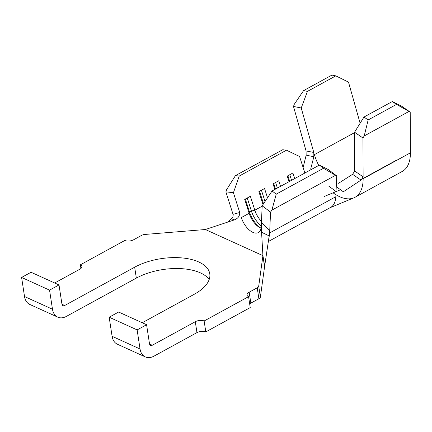 <?xml version="1.0" encoding="UTF-8"?>
<svg xmlns="http://www.w3.org/2000/svg" width="432" height="432" viewBox="0 0 432 432"><rect width="100%" height="100%" fill="white"/><g stroke="black" fill="none" stroke-linecap="round" stroke-linejoin="round"><path stroke-width="0.65" d="M304.857 173.027L299.597 156.519L286.486 150.196L239.22 176.072L233.426 192.742L225.877 191.84L233.042 214.331L239.717 212.495L233.426 192.742M335.518 175.306L323.514 168.275L319.324 165.11L328.347 169.571L336.728 175.905L335.518 175.306L271.879 210.141L270.556 212.128L262.175 205.794L261.441 222.356L269.719 230.98L269.293 235.186M336.091 190.264L336.728 175.905M261.068 228.247A15.8 8.257 61.3 0 1 260.129 227.815A15.8 8.257 61.3 0 1 249.14 213.311L244.706 199.395L250.376 196.29L254.81 210.206A15.8 8.257 61.3 0 0 261.479 221.405M263.002 204.557L258.887 191.63L264.557 188.525L267.511 197.797M274.844 189.454L273.067 183.87L278.737 180.765L280.519 186.349M289.024 181.694L287.242 176.105L292.918 173L294.694 178.589M261.252 226.616A15.8 8.257 61.3 0 1 258.363 232.567A15.8 8.257 61.3 0 1 241.337 217.577L249.14 213.311L249.518 212.09L245.36 199.039M137.128 329.902L109.172 317.207L118.627 312.028L146.583 324.724L137.128 329.902L140.049 348.991A15.8 11.054 114.4 0 0 145.336 356.913A15.8 11.054 114.4 0 0 153.954 356.162L196.965 332.618L195.296 321.705A6.318 3.078 171.3 0 1 204.136 320.987L248.567 296.665L250.236 307.573L205.805 331.895A6.318 3.078 -8.7 0 0 196.965 332.618M149.537 344.007L152.285 345.254L195.296 321.705M152.285 345.254A3.159 2.209 -65.6 0 1 150.563 345.4A3.159 2.209 -65.6 0 1 149.504 343.818L146.583 324.724M204.136 320.987L205.805 331.895M248.567 296.665A6.318 3.078 171.3 0 1 247.045 295.034A6.318 3.078 171.3 0 1 249.183 292.21L257.218 287.815A4.423 2.155 -8.7 0 0 258.714 286.146L262.921 255.658L205.367 229.522L144.871 234.452A4.423 2.155 -8.7 0 0 141.685 235.354L133.65 239.749A6.318 3.078 171.3 0 1 124.816 240.473L80.384 264.794L80.941 268.434M249.183 292.21L250.852 303.124L258.887 298.723A4.423 2.155 -8.7 0 0 260.383 297.059L264.562 266.798L262.915 255.739M57.764 317.147L29.808 304.452A15.8 11.054 -65.6 0 1 24.521 296.53L52.477 309.226A15.8 11.054 114.4 0 0 57.764 317.147A15.8 11.054 114.4 0 0 66.382 316.397L136.339 278.105A45.819 22.329 171.3 0 1 209.196 279.466M21.6 277.441L31.055 272.263L59.011 284.958L49.556 290.137L21.6 277.441L24.521 296.53M80.384 264.794A6.318 3.078 171.3 0 1 81.902 266.425A6.318 3.078 171.3 0 1 79.769 269.244L54.67 282.987M49.556 290.137L52.477 309.226M61.965 304.241L64.714 305.489L134.665 267.192A45.819 22.329 171.3 0 1 181.753 257.893A45.819 22.329 171.3 0 1 209.768 273.796A45.819 22.329 171.3 0 1 194.281 294.262L142.241 322.753M64.714 305.489A3.159 2.209 -65.6 0 1 62.991 305.635A3.159 2.209 -65.6 0 1 61.933 304.052L59.011 284.958M145.336 356.913L117.38 344.218A15.8 11.054 -65.6 0 1 112.093 336.296L140.049 348.991M109.172 317.207L112.093 336.296M262.921 255.658L261.576 232.254L269.185 235.91L264.562 266.798M250.852 303.124A6.318 3.078 -8.7 0 0 249.68 303.934M205.367 229.522L234.36 219.893L231.433 218.77L227.659 222.118M268.979 237.281A28.442 14.861 -118.7 0 0 269.627 232.951L335.804 196.727A28.442 14.861 -118.7 0 1 330.604 207.43L268.348 241.51M231.433 218.77C232.837 217.555 233.377 216.076 233.042 214.331M261.576 232.254L261.441 222.356M239.717 212.495C239.782 216.054 237.994 218.522 234.36 219.893M262.915 255.539L264.676 266.031M269.719 230.98L270.556 212.128M225.877 191.84L226.654 189.605L235.445 175.619L239.22 176.072M286.486 150.196L282.712 149.747L235.445 175.619M262.175 205.794L272.057 190.982L276.248 194.146L271.879 210.141M319.324 165.11L272.057 190.982M323.514 168.275L276.248 194.146M261.581 226.228A18.328 9.574 61.3 0 1 251.408 211.059L247.25 198.002M261.068 228.231A18.328 9.574 61.3 0 1 249.518 212.09L251.408 211.059L254.81 210.206L262.159 206.183M265.027 201.523L261.43 190.237M263.52 203.774L259.54 191.273M277.387 188.066L275.611 182.477M275.497 189.097L273.721 183.514M291.568 180.301L289.791 174.717M289.678 181.337L287.901 175.748M336.253 186.646L343.321 191.77L361.039 180.095L352.571 174.323L338.548 183.287M303.118 167.562L306.153 155.169L306.067 150.952L293.485 106.439L294.316 104.215L303.577 90.612L307.449 91.39L301.228 107.989L313.794 152.447L313.859 156.746L310.662 169.133M410.216 112.109L396.522 104.414L392.326 101.525L401.825 106.331L410.216 112.109L410.4 152.836L363.134 178.713A44.237 23.117 61.3 0 1 355.012 197.3A44.237 23.117 61.3 0 1 353.819 197.867A44.237 23.117 61.3 0 1 333.077 192.829M408.942 111.467L364.208 135.956L362.95 137.986L363.123 176.861L361.039 180.095M352.571 174.323L354.737 171.04L354.559 132.208L363.965 117.05L368.161 119.939L364.208 135.956M354.559 132.64L314.41 154.618A31.601 16.513 -118.7 0 0 318.751 165.424M313.859 156.746L306.153 155.169M301.228 107.989L293.485 106.439M306.067 150.952L313.794 152.447M362.95 137.986L354.559 132.208M354.737 171.04L363.123 176.861M410.4 152.836A44.237 23.117 61.3 0 1 402.278 171.423L355.012 197.3M360.121 123.25L348.494 82.118L335.81 75.865L331.938 75.087L303.577 90.612M335.81 75.865L307.449 91.39M392.326 101.525L363.965 117.05M396.522 104.414L368.161 119.939M257.218 287.815L258.887 298.723M258.714 286.146L260.383 297.059M134.665 267.192L136.339 278.105M329.848 207.792L353.819 197.867M324.329 196.452L340.529 189.745M396.209 160.337L362.394 178.848M337.046 192.213L328.66 186.03"/></g></svg>
